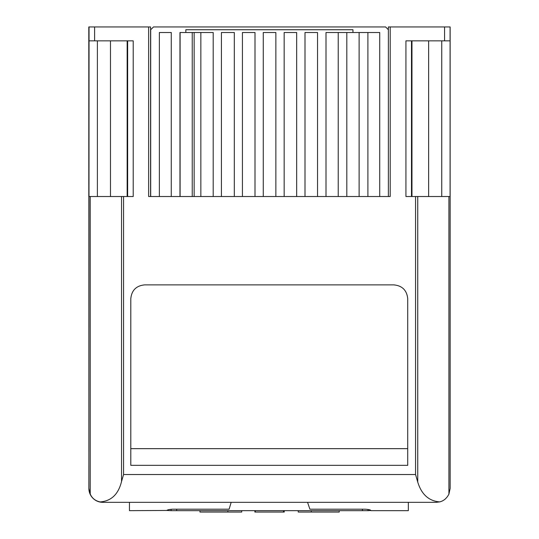 <?xml version="1.0" encoding="UTF-8"?>
<svg xmlns="http://www.w3.org/2000/svg" width="539" height="539" viewBox="0 0 539 539"><rect width="100%" height="100%" fill="white"/><g stroke="black" fill="none" stroke-linecap="round" stroke-linejoin="round"><path stroke-width="0.81" d="M99.668 501.964C95.565 501.041 92.412 498.508 90.222 494.364L88.881 488.422A13.899 13.899 0 0 0 102.754 502.321L436.246 502.321L439.676 501.89C428.828 501.014 421.511 494.404 417.732 482.061L415.556 474.522L123.572 474.522L121.531 481.516C118.337 494.465 111.054 501.283 99.668 501.964L102.787 502.321C94.446 501.553 89.811 496.924 88.868 488.422L89.043 40.849L94.601 40.849L94.601 26.95L148.636 26.95L148.636 196.526L390.202 196.526L390.202 26.95L450.139 26.95L450.139 196.526L448.913 196.526L448.913 494.148L450.146 488.422L450.146 196.526M450.085 26.95L450.085 196.526M199.962 510.662L199.962 512.05L227.869 512.05L227.869 510.662L227.869 512.05L241.735 512.05L241.735 510.662M298.235 510.662L298.235 512.05L339.233 512.05L339.233 510.662M311.266 512.05L311.266 510.662M254.88 510.662L254.88 512.05L284.248 512.05L284.248 510.662M283.467 512.05L283.467 510.662M255.338 512.05L255.338 510.662M448.913 494.148C446.69 498.393 443.61 500.974 439.676 501.89M450.139 40.849L405.928 40.849L405.928 196.526L415.556 196.526L415.556 474.522M417.732 482.061L417.732 196.526L415.556 196.526M417.732 196.526L448.913 196.526M130.795 465.332L407.727 465.332L407.727 298.774C406.898 290.332 402.269 285.697 393.827 284.875L144.695 284.875C136.252 285.697 131.617 290.332 130.795 298.774L130.795 465.332M123.572 474.522L123.572 196.526L133.207 196.526L133.207 40.849L94.601 40.849M171.119 509.254L171.119 510.662L176.677 510.662L176.677 509.193M362.457 509.193L362.457 510.662L176.677 510.662M362.457 510.662L368.016 510.662L368.016 509.429M129.454 502.321L129.454 510.662L166.949 510.46C167.265 509.854 169.118 509.436 172.507 509.193L229.115 509.193L231.17 502.321M166.949 510.46L171.119 510.662M307.553 502.321L309.898 509.193L365.253 509.193C368.649 509.436 370.502 509.854 370.812 510.46L368.016 510.662M370.812 510.662L408.34 510.662L408.34 502.321M90.222 494.364L90.222 196.526L121.531 196.526L121.531 481.516M123.572 196.526L121.531 196.526M150.576 196.526L150.576 26.95L150.698 196.526L150.698 29.733L153.474 26.95L385.607 26.95L388.383 29.733L388.383 196.526L388.383 26.95L390.202 26.95M150.576 26.95L148.636 26.95M89.043 40.849L89.043 26.95L94.601 26.95M127.649 40.849L127.649 196.526M88.861 196.526L88.881 488.422L88.868 196.526L90.222 196.526M352.964 32.508L352.964 29.733L185.84 29.733L185.84 32.508M171.267 196.526L171.267 32.508L159.369 32.508L159.369 196.526M213.188 196.526L213.188 32.508L200.852 32.508L200.852 196.526M234.31 196.526L234.31 32.508L221.421 32.508L221.421 196.526M254.994 196.526L254.994 32.508L242.435 32.508L242.435 196.526M275.86 32.508L275.86 196.526L275.86 32.508L263.268 32.508L263.268 196.526M296.666 196.526L296.666 32.508L284.161 32.508L284.161 196.526M317.532 196.526L317.532 32.508L305 32.508L305 196.526M338.222 196.526L338.222 32.508L326.007 32.508L326.007 196.526M192.234 196.526L192.234 32.508L180.1 32.508L180.1 196.526L179.965 32.508L179.965 196.526M194.148 196.526L194.148 32.508L200.852 32.508M379.726 196.526L379.726 32.508L367.901 32.508L367.901 196.526L367.901 32.508L338.222 32.508M346.813 196.526L346.813 32.508M359.115 196.526L359.115 32.508M97.384 196.526L97.384 40.849M192.234 32.508L194.148 32.508M428.646 40.849L428.646 196.526M411.971 196.526L411.971 40.849M441.744 40.849L441.744 196.526M444.574 26.95L444.574 40.849M411.486 196.526L411.486 40.849M407.727 448.657L130.795 448.657M180.1 196.526L180.1 32.508M110.482 40.849L110.482 196.526M127.157 40.849L127.157 196.526M88.807 26.95L88.807 196.526"/></g></svg>
